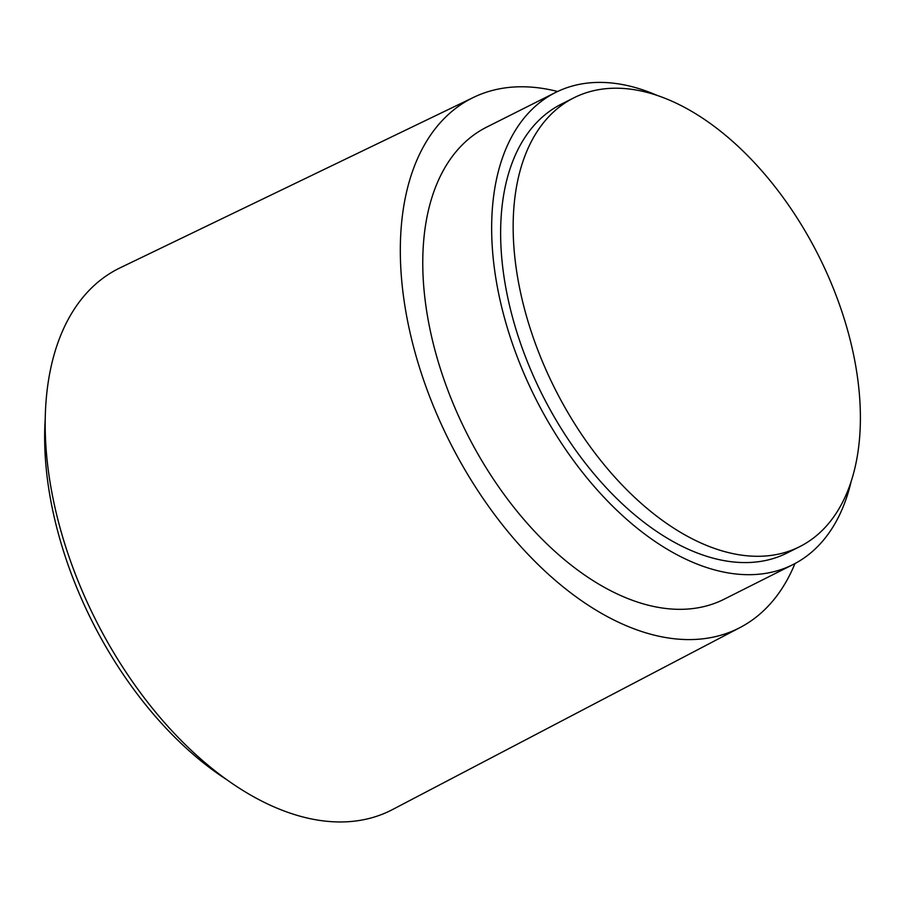 <?xml version="1.0" encoding="UTF-8"?>
<svg xmlns="http://www.w3.org/2000/svg" width="905" height="905" viewBox="0 0 905 905"><rect width="100%" height="100%" fill="white"/><g stroke="black" fill="none" stroke-linecap="round" stroke-linejoin="round"><path stroke-width="1.36" d="M588.567 92.027A251.217 147.662 63.3 0 0 573.917 97.808A251.217 147.662 63.3 0 0 549.03 376.548A251.217 147.662 63.3 0 0 784.974 552.48A251.217 147.662 63.3 0 0 799.624 546.699A251.217 147.662 63.3 0 0 824.512 267.948A251.217 147.662 63.3 0 0 588.567 92.027M573.917 97.808L561.394 104.109A251.217 147.662 63.3 0 0 536.507 382.849A251.217 147.662 63.3 0 0 772.44 558.77A251.217 147.662 63.3 0 0 787.101 552.989L799.624 546.699M657.324 95.478A264.226 155.309 63.3 0 0 570.965 86.416A264.226 155.309 63.3 0 0 555.546 92.491A264.226 155.309 63.3 0 0 529.38 385.654A264.226 155.309 63.3 0 0 777.531 570.682A264.226 155.309 63.3 0 0 792.938 564.607A264.226 155.309 63.3 0 0 851.243 481.132M555.546 92.491L486.675 127.119A264.226 155.309 63.3 0 0 460.498 420.293A264.226 155.309 63.3 0 0 708.649 605.321A264.226 155.309 63.3 0 0 724.068 599.246L792.938 564.607M557.593 91.496A296.704 174.394 63.3 0 0 489.39 91.281A296.704 174.394 63.3 0 0 473.598 97.355A296.704 174.394 63.3 0 0 442.081 426.006A296.704 174.394 63.3 0 0 721.342 635.084A296.704 174.394 63.3 0 0 740.166 627.482A296.704 174.394 63.3 0 0 794.963 563.566M473.598 97.355L120.082 267.846A303.198 178.217 63.3 0 0 87.864 603.692A303.198 178.217 63.3 0 0 373.245 817.351A303.198 178.217 63.3 0 0 392.476 809.579L740.166 627.482M45.25 418.483A285.878 168.036 63.3 0 0 226.929 779.805"/></g></svg>
